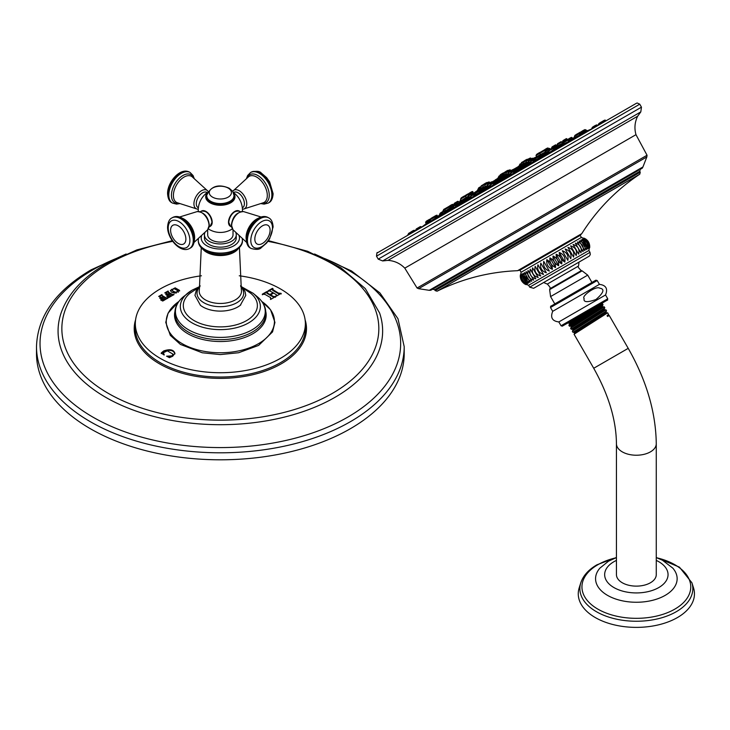 <?xml version="1.0" encoding="UTF-8"?>
<svg xmlns="http://www.w3.org/2000/svg" width="730" height="730" viewBox="0 0 730 730"><rect width="100%" height="100%" fill="white"/><g stroke="black" fill="none" stroke-linecap="round" stroke-linejoin="round"><path stroke-width="1.09" d="M201.827 210.915A8.769 5.064 60 0 1 205.997 211.463A8.769 5.064 60 0 1 211.663 218.991A8.769 5.064 60 0 1 210.596 226.081M205.823 211.718A8.331 4.809 60 0 1 211.892 222.02M208.333 228.901A22.11 22.11 0 0 0 215.843 231.985A13.286 7.674 0 0 0 224.858 231.985A22.11 22.11 0 0 0 232.368 228.901M230.105 226.081A8.769 5.064 -60 0 1 229.028 218.991A8.769 5.064 -60 0 1 234.704 211.463A8.769 5.064 -60 0 1 238.865 210.915M198.377 207.84L198.122 207.694A8.824 5.092 -60 0 1 196.288 203.652A8.824 5.092 -60 0 1 200.139 194.773A8.824 5.092 -60 0 1 206.946 192.41L207.201 192.556M233.025 229.777L233.025 234.777A12.675 7.318 180 0 1 229.311 239.951A12.675 7.318 180 0 1 215.496 241.53A12.675 7.318 180 0 1 207.676 234.777L207.676 229.777A10.667 6.159 -120 0 0 209.026 225.588A10.667 6.159 -120 0 0 204.966 215.523A10.667 6.159 -120 0 0 197.164 211.59L179.534 217.029M235.863 232.742A15.905 9.189 180 0 1 236.255 234.777A15.905 9.189 180 0 1 231.602 241.265A15.905 9.189 0 0 1 214.264 243.263A15.905 9.189 0 0 1 204.436 234.777L204.436 237.98A15.905 9.189 0 0 0 214.264 246.466A15.905 9.189 0 0 0 231.602 244.468A15.905 9.189 180 0 0 236.255 237.98L236.255 234.777M204.838 232.742A15.905 9.189 0 0 0 204.436 234.777M240.79 304.885A24.756 14.29 180 0 1 240.279 305.304A24.756 14.29 180 0 1 237.852 306.928A24.756 14.29 180 0 1 200.421 305.304L194.946 295.321L196.388 290.029L200.12 285.695M242.935 288.031L250.801 293.332A37.038 21.38 180 0 1 246.539 320.625A37.038 21.38 0 0 1 196.616 321.921A37.038 21.38 0 0 1 189.9 293.332L197.757 288.031M239.267 275.785A85.027 49.083 180 0 1 305.359 322.733A85.027 49.083 180 0 1 280.466 358.348A85.027 49.083 180 0 1 187.09 368.814A85.027 49.083 180 0 1 135.342 322.733A85.027 49.083 180 0 1 160.226 288.934A85.027 49.083 180 0 1 201.425 275.785M170.391 290.567L175.145 287.821L179.598 290.394L174.871 293.141L171.76 292.329L170.382 290.476M172.161 294.327L168.347 292.119L168.019 291.033L164.761 292.912L168.411 294.035L165.746 294.482L168.064 295.814L168.831 294.281L170.939 295.677L166.75 296.416L168.831 297.53L174.05 294.518L172.161 294.327L172.161 294.929L168.347 292.721L168.393 291.252L168.019 291.626M168.064 295.814L168.429 294.518M167.964 298.032L166.084 297.84L162.261 295.632L161.932 294.546L158.684 296.426L162.325 297.548L159.66 297.995L161.978 299.327L162.744 297.794L164.852 299.19L160.673 299.93L162.744 301.043L167.59 298.241M167.59 298.415L166.084 298.442L162.261 296.234L161.932 294.546L159.852 296.389M161.978 299.327L162.325 297.548M164.588 298.853L164.852 299.774M281.159 293.378L278.431 293.697L272.929 290.513L272.993 288.66L272.436 288.341L267.946 290.932L269.68 290.932L273.075 292.693L269.89 294.537L266.842 292.575L267.381 291.9L266.824 291.58L262.326 294.172L265.072 294.445L270.584 297.63L271.058 299.209L275.548 296.617L273.823 296.626L270.501 294.893L273.695 293.049L276.661 294.966L276.113 295.65L276.67 295.969L281.159 293.378L278.431 293.095L272.409 289.363L272.409 289.965M272.993 288.66L272.436 288.341L272.436 288.934L267.946 291.535M267.946 290.978L268.503 291.252M269.89 294.537L269.89 295.139L266.842 293.177L267.381 291.9L266.824 291.58L266.824 292.183L262.326 294.774M270.584 297.63L270.949 298.506M270.501 298.944L271.058 299.209M275.548 296.617L274.991 296.298L274.991 296.9L273.823 297.229L270.501 295.495L270.501 294.893M276.661 294.966L276.113 295.65L276.67 295.969M164.168 355.035L163.328 352.773L167.307 350.829L172.919 354.087L172.097 355.866L166.568 356.185L169.451 357.663L172.681 356.24L174.917 353.347C173.676 349.615 169.935 348.812 163.684 350.938L161.23 352.982L163.639 354.743L164.168 354.433L163.328 353.065M163.639 354.743L164.168 354.506M172.919 354.087L173.037 354.935M172.919 354.689L172.097 356.459L169.661 356.961L166.568 356.185M404.201 346.659L404.201 353.667A183.85 106.142 180 0 1 350.354 428.72A183.85 106.142 180 0 1 149.997 451.724A183.85 106.142 180 0 1 36.5 353.667L36.5 346.659A183.85 106.142 180 0 0 149.997 444.725A183.85 106.142 180 0 0 350.354 421.712A183.85 106.142 0 0 0 404.201 346.659L397.978 318.727L379.938 292.949L351.504 270.958L314.557 253.994M179.598 290.996L175.145 288.423L173.621 288.569M171.815 289.281L170.418 290.786M176.423 292.995L173.466 291.945L171.778 289.938M178.23 291.644L178.202 292.292M174.224 288.651L171.833 290.029L173.466 291.343L175.775 292.301L178.156 290.923L174.224 288.651M178.321 291.954L178.156 290.923M173.676 294.902L172.161 294.929M170.209 296.197L170.209 296.8L167.973 297.055M170.665 295.942L170.701 296.407M168.429 296.207L168.429 295.121L168.429 296.207M168.082 294.829L166.111 294.874M168.411 294.035L168.411 294.528M168.01 291.644L165.938 292.876M164.122 300.313L161.887 300.568M162.343 299.72L162.343 298.634L162.343 299.72M161.996 298.342L160.025 298.387M161.896 295.851L161.896 295.248M281.159 293.98L280.612 293.652M276.661 295.568L276.113 296.252L276.661 295.066M275.548 297.22L274.991 296.9M270.584 298.232L270.501 299.492M267.381 292.502L266.842 293.177L267.381 292.502L266.824 292.183M273.075 292.693L273.075 293.296L269.89 295.139M272.993 289.262L272.929 290.513L272.436 288.934M174.917 353.95C173.676 350.218 169.935 349.415 163.684 351.541L161.23 353.585M228.809 222.02A8.331 4.809 -60 0 1 234.868 211.718M233.49 192.556L233.755 192.41A8.824 5.092 60 0 1 240.553 194.773A8.824 5.092 60 0 1 244.404 203.652A8.824 5.092 60 0 1 242.579 207.694L242.323 207.84M580.98 133.891L581.518 133.663M574.811 137.468L574.346 136.51L580.386 133.015L581.317 133.763M529.469 162.069L530.436 161.823L530.966 162.918L532.781 162.151M508.144 173.028L508.764 171.888C514.522 168.621 511.018 170.291 512.907 170.282L508.144 173.028L508.719 174.205L510.562 173.339L511.1 174.452L513.026 173.603L497.112 182.81M487.43 184.991L488.042 183.85C493.763 180.575 490.368 182.263 492.184 182.244L487.43 184.991L488.023 186.223L490.186 185.119L490.742 186.269L492.878 185.247L477.457 194.153M470.704 196.343L471.315 195.202C476.936 191.88 473.87 193.687 475.458 193.596L470.704 196.343L471.288 197.565L473.223 196.589L459.152 204.719M445.063 211.18L453.467 206.334L454.06 207.566L454.927 207.156M442.909 213.972L444.971 212.448L444.36 211.554L439.606 214.301L440.053 215.24M575.295 137.286L579.419 135.15M564.263 143.536L567.748 142.003M549.69 151.95L551.287 151.457M426.046 223.325L425.599 222.385L430.107 219.785L430.737 221.108L439.031 215.843M639.745 104.189L637.208 103.003L636.396 103.295L377.401 252.826C377.118 251.877 376.826 253 376.507 256.175L639.745 104.189L641.46 107.164L378.222 259.141L376.507 256.175M404.794 268.147L417.076 288.022L647.045 155.244L635.976 134.676L404.794 268.147C400.168 263.43 394.565 260.838 387.986 260.364L637.637 116.225L640.803 111.9L382.657 260.938L378.222 259.141M597.514 194.016L431.293 289.983M476.526 263.868L638.777 170.19L476.526 263.868M521.092 272.254L581.381 237.442L580.186 235.379L519.897 270.191L521.092 272.254L520.262 276.907L520.317 274.954C520.079 279.371 521.941 282.592 525.883 284.6L524.167 283.669L520.262 276.907M589.676 247.771L589.731 245.818L588.9 250.472L528.611 285.275L524.167 283.669M531.732 281.223C526.877 279.736 525.025 276.524 526.157 271.578L531.732 281.223M524.478 272.546L530.053 282.2C525.262 280.667 523.41 277.455 524.478 272.546M523.063 273.367L528.639 283.012C523.948 281.433 522.087 278.212 523.063 273.367M521.932 274.015L527.507 283.669C522.936 282.017 521.074 278.796 521.932 274.015M521.092 274.498C521.33 278.65 523.191 281.871 526.659 284.152C522.242 282.419 520.38 279.198 521.092 274.498M520.554 274.818C520.545 279.106 522.397 282.327 526.12 284.463C521.868 282.629 520.006 279.417 520.554 274.818M589.731 245.818L585.825 239.048L581.381 237.442M584.036 238.162C588.188 240.051 590.041 243.273 589.603 247.817C589.74 243.446 587.878 240.234 584.036 238.162M583.653 238.381C587.997 240.161 589.849 243.382 589.229 248.027C589.128 243.802 587.267 240.581 583.653 238.381M582.978 238.774C587.477 240.462 589.329 243.683 588.553 248.419L582.978 238.774M582.002 239.34C586.628 240.955 588.489 244.167 587.577 248.985L582.002 239.34M580.733 240.07C585.478 241.621 587.331 244.833 586.309 249.715L580.733 240.07M579.2 240.955C584.018 242.46 585.871 245.681 584.767 250.6L579.2 240.955M577.403 241.995C582.266 243.473 584.128 246.685 582.969 251.64L577.403 241.995M575.359 243.172C580.25 244.632 582.111 247.853 580.934 252.817L575.359 243.172M573.096 244.477C577.977 245.946 579.839 249.167 578.671 254.131L573.096 244.477L578.671 254.131M570.632 245.901C575.477 247.388 577.339 250.609 576.207 255.555L570.632 245.901L576.207 255.555M567.986 247.424C572.776 248.948 574.629 252.169 573.561 257.079L567.986 247.424L573.561 257.079M565.193 249.04C569.884 250.618 571.745 253.839 570.769 258.694L565.193 249.04L570.769 258.694M562.273 250.728C566.845 252.37 568.707 255.591 567.849 260.373L562.273 250.728L567.849 260.373M559.262 252.461C563.688 254.204 565.54 257.416 564.828 262.116C561.352 259.834 559.499 256.613 559.262 252.461L564.828 262.116M556.178 254.25C560.43 256.075 562.283 259.296 561.744 263.895C558.03 261.76 556.169 258.539 556.178 254.25L561.744 263.895M553.057 256.048C557.109 257.991 558.97 261.212 558.623 265.702C554.681 263.685 552.82 260.473 553.057 256.048L558.623 265.702M549.918 257.854C553.769 259.926 555.621 263.147 555.493 267.509C551.342 265.611 549.489 262.399 549.918 257.854L555.493 267.509M546.816 259.652C550.42 261.86 552.282 265.072 552.382 269.306C548.048 267.518 546.195 264.296 546.816 259.652L552.382 269.306M543.759 261.413L549.334 271.067C544.836 269.37 542.974 266.158 543.759 261.413L549.334 271.067M540.784 263.129L546.35 272.783C541.724 271.168 539.871 267.946 540.784 263.129L546.35 272.783M537.919 264.789L543.494 274.434C538.749 272.883 536.897 269.671 537.919 264.789L543.494 274.434M535.19 266.359L540.766 276.013C535.948 274.507 534.086 271.286 535.19 266.359L540.766 276.013M532.626 267.846L538.202 277.491C533.329 276.013 531.476 272.801 532.626 267.846L538.202 277.491M530.254 269.215L535.82 278.86C530.929 277.4 529.077 274.179 530.254 269.215L535.82 278.86M528.091 270.465L533.657 280.11C528.775 278.641 526.914 275.429 528.091 270.465M547.327 284.052C550.028 286.936 550.867 288.514 549.863 288.779L581.308 270.629C578.434 267.919 577.494 266.395 578.479 266.067L547.327 284.052A23.971 23.971 0 0 1 543.704 282.483L578.936 262.143L533.639 288.295L529.706 287.173L589.995 252.361L588.9 250.472M550.502 307.503C551.725 304.875 547.947 308.133 554.992 303.78L595.862 280.183L597.204 280.539L550.502 307.503L552.701 311.327L599.412 284.362L597.204 280.539M572.639 329.266L571.198 329.257L604.805 307.841L604.248 306.837L602.652 306.828L602.241 306.116L603.026 304.757L602.524 303.853L600.817 303.935L603.254 302.521L566.507 323.737L603.254 302.521C610.298 298.168 606.52 301.435 607.743 298.798L561.042 325.762L558.833 321.939L605.535 294.975C608.053 288.724 606.01 285.184 599.412 284.362M599.841 288.213C604.951 289.007 603.664 292.776 595.972 299.501C587.148 302.649 583.206 302.311 584.146 298.479C581.071 296.225 596.018 285.439 599.841 288.213M602.524 303.853L568.889 325.261L569.418 326.182L602.925 304.72M561.042 325.762L562.273 326.173L566.507 323.737M583.434 313.973L569.263 323.098L569.701 323.865L603.254 302.521M602.241 306.116L570.933 326.182L569.418 326.182M574.318 332.351L572.977 332.332L606.575 310.916L605.973 309.821L572.347 331.201L572.977 332.332M572.347 331.201L573.05 329.978L604.522 309.821L604.084 309.064L576.983 326.237L572.603 329.257L573.041 330.015M606.575 310.916L605.9 312.093L574.282 332.332L574.72 333.099M574.063 334.221L593.718 368.267L628.22 348.347L609.24 315.488L607.533 316.455L607.095 315.698L608.51 314.42L607.67 312.805L574.063 334.221L574.72 333.053L606.347 312.814L605.909 312.057M609.24 315.488L608.318 314.74L607.095 315.698M608.747 315.497L607.533 316.455M602.688 306.837L571.38 326.903L570.614 328.254M607.67 312.805L606.347 312.814M602.204 306.162L602.588 306.828L604.148 306.837L570.623 328.217L571.198 329.257M604.486 309.812L605.973 309.821M616.439 443.73L616.439 574.629A19.92 11.497 0 0 0 628.731 585.25A19.92 11.497 0 0 0 650.439 582.759A19.92 11.497 0 0 0 656.27 574.629L656.27 443.73A19.92 11.497 0 0 1 650.439 451.861A19.92 11.497 0 0 1 628.731 454.352A19.92 11.497 0 0 1 616.439 443.73C616.211 420.06 608.647 394.903 593.718 368.267M691.903 582.777L693.5 587.805A58.099 33.543 0 0 1 677.431 617.562A58.099 33.543 180 0 1 609.358 623.539A58.099 33.543 180 0 1 579.209 587.805L580.797 582.777A56.475 32.604 0 0 0 610.116 617.516A56.475 32.604 0 0 0 676.29 611.703A56.475 32.604 0 0 0 691.903 582.777L679.429 567.146L656.27 557.474M487.932 186.05L475.23 193.377M468.541 195.895L469.162 194.755C474.874 191.47 471.507 193.176 473.305 193.149L468.541 195.895L469.162 197.173L470.704 196.361L458.221 203.579L458.841 204.491M458.121 203.451L459.207 202.657L458.531 201.672L453.777 204.418L454.115 205.139M557.027 144.805L557.647 143.664C563.396 140.397 559.901 142.067 561.79 142.058L557.027 144.805L557.538 145.863L562.127 143.482M553.021 148.464L558.021 145.671M545.94 152.552L571.937 137.897L572.201 138.289M443.338 211.362L442.991 210.642L444.899 209.546L445.546 210.879L449.872 208.023M527.014 162.352L528.356 161.768M505.863 172.937L506.474 171.796C512.277 168.52 508.719 170.172 510.617 170.19L505.863 172.937L506.511 174.297L508.317 173.384M484.629 185.192L485.249 184.051C488.251 181.998 489.638 181.46 489.392 182.445L484.629 185.192L485.313 186.606L487.603 185.347M536.614 156.768L536.012 155.526L539.835 153.318L540.446 154.596L545.027 152.141M460.612 199.062L461.223 197.921C464.225 195.868 465.612 195.33 465.366 196.315L460.612 199.062L461.314 200.531L465.831 197.675M483.798 186.734L483.552 186.88A1196.196 976.685 -120 0 1 483.798 186.734L483.342 186.98L482.731 185.721L484.592 184.644M500.123 176.915L499.658 175.948L503.937 173.475L504.521 174.689L506.255 173.758M521.402 164.816L520.864 163.703L523.008 162.471L523.565 163.629L526.449 162.069M495.25 179.909L504.403 174.443M512.141 169.981L514.331 168.895M182.317 218.233A15.02 8.669 60 0 1 194.636 237.451A15.02 8.669 60 0 1 194.499 239.321M210.067 226.464A8.824 5.092 -120 0 0 211.892 222.422A8.824 5.092 -120 0 0 208.041 213.543A8.824 5.092 -120 0 0 201.234 211.18C206.855 210.532 210.45 214.218 212.038 222.221L210.067 226.464L209.081 227.03M207.001 193.331A14.655 8.459 0 0 0 212.01 203.77A14.655 8.459 0 0 0 230.707 202.794A14.655 8.459 0 0 0 233.7 193.331M206.809 194.016A14.326 8.267 0 0 0 212.749 203.725A14.326 8.267 0 0 0 230.479 202.566A14.326 8.267 0 0 0 233.892 194.016M198.268 209.209L197.164 209.081A10.667 6.159 -60 0 1 193.934 203.798A10.667 6.159 -60 0 1 199.217 192.437A10.667 6.159 -60 0 1 207.667 190.886L208.023 191.306M207.667 190.886L192.063 176.706A15.02 8.669 120 0 0 180.319 179.991A15.02 8.669 120 0 0 173.393 195.485A15.02 8.669 120 0 0 177.089 202.657L197.164 209.081M178.905 203.396A16.179 9.344 -60 0 1 171.44 195.311A16.179 9.344 -60 0 1 180.867 176.87A16.179 9.344 -60 0 1 193.614 177.919M179.534 203.643L176.569 204.117L172.472 203.077A17.648 10.193 -60 0 1 168.822 194.992A17.648 10.193 -60 0 1 176.523 177.235A17.648 10.193 -60 0 1 190.129 172.508L189.608 172.207A17.648 10.193 -60 0 1 189.864 172.362M172.216 202.922A17.648 10.193 -60 0 1 171.961 202.776A17.648 10.193 -60 0 1 168.302 194.7A17.648 10.193 -60 0 1 176.003 176.934A17.648 10.193 -60 0 1 189.608 172.207C180.41 166.924 167.343 182.035 167.581 193.696C167.946 198.578 169.396 201.608 171.961 202.776L172.472 203.077M201.562 235.918A19.117 11.041 0 0 0 211.408 247.735A19.117 11.041 0 0 0 233.874 245.782A19.117 11.041 0 0 0 239.13 235.918M198.432 238.756L198.286 240.38A22.064 12.739 0 0 0 211.91 252.142A22.064 12.739 0 0 0 235.945 249.386A22.064 12.739 0 0 0 242.415 240.38L242.269 238.756M198.286 240.471A22.064 12.739 0 0 0 198.286 240.571A22.064 12.739 0 0 0 211.91 252.343A22.064 12.739 0 0 0 235.945 249.578A22.064 12.739 0 0 0 242.415 240.571A22.064 12.739 0 0 0 242.415 240.471M200.631 246.284A20.741 11.972 0 0 0 235.014 251.047M202.821 249.176A19.427 11.215 0 0 0 234.084 252.27A19.427 11.215 0 0 0 237.88 249.176M239.431 247.707L241.347 289.856A21.143 12.209 180 0 1 235.297 299.893A21.143 12.209 180 0 1 211.143 302.247A21.143 12.209 180 0 1 199.354 289.856L201.27 247.707M240.745 286.671A23.323 13.468 180 0 1 236.839 302.731A23.323 13.468 180 0 1 206.307 303.963A23.323 13.468 180 0 1 199.947 286.671M192.054 290.202A40.013 23.095 0 0 0 187.546 293.305A40.013 23.095 0 0 0 194.645 324.239A40.013 23.095 0 0 0 248.638 322.87A40.013 23.095 180 0 0 253.155 293.305L242.086 287.072M257.161 296.626A44.904 25.924 180 0 1 252.105 329.805A44.904 25.924 0 0 1 191.506 331.347A44.904 25.924 0 0 1 183.531 296.626C175.674 303.315 173.202 310.87 176.112 319.311A45.379 26.198 180 0 0 207.785 338.656A45.379 26.198 180 0 0 252.434 332.004A45.379 26.198 180 0 0 264.588 319.311C267.499 310.87 265.026 303.315 257.161 296.626L253.155 293.305M265.811 311.728A45.826 26.453 180 0 1 252.753 333.774A45.826 26.453 180 0 1 200.175 338.82A45.826 26.453 180 0 1 174.89 311.728M178.823 301.526A54.084 31.226 0 0 0 183.86 344.587A54.084 31.226 0 0 0 258.593 343.62A54.084 31.226 0 0 0 261.869 301.526M135.342 322.733L135.205 326.958A85.154 49.166 0 0 0 187.035 373.112A85.154 49.166 0 0 0 280.566 362.627A85.154 49.166 0 0 0 305.496 326.958L305.359 322.733M135.588 319.786A86.14 49.731 0 0 0 180.401 372.702A86.14 49.731 0 0 0 281.26 363.814A86.14 49.731 0 0 0 305.113 319.786M172.727 241.365A158.501 91.515 0 0 0 108.268 263.941A158.501 91.515 180 0 0 108.268 393.351A158.501 91.515 180 0 0 332.424 393.351A158.501 91.515 0 0 0 267.965 241.365M172.243 240.663L136.921 249.879L106.306 263.74C83.019 277.291 67.945 293.706 61.092 312.997A162.288 93.696 180 0 0 144.056 413.7A162.288 93.696 180 0 0 335.106 397.257A162.288 93.696 0 0 0 379.609 312.997L365.301 288.605L340.709 267.609L307.659 251.284L268.457 240.663M324.503 258.493A180.319 104.107 0 0 1 347.854 417.085A180.319 104.107 180 0 1 92.847 417.085A180.319 104.107 180 0 1 92.847 269.854A180.319 104.107 0 0 1 116.189 258.493M175.145 287.821L175.145 288.423M175.775 292.301L175.775 292.903M173.466 291.343L173.466 291.945M168.347 292.119L168.347 292.721M172.828 294.537L172.828 295.139M168.603 296.535L168.603 297.137M168 294.272L168 294.874M162.516 300.048L162.516 300.651M164.122 299.711L164.122 300.212M164.615 299.428L164.615 299.921M161.923 297.785L161.923 298.387M162.261 295.632L162.261 296.234M166.084 297.84L166.084 298.442M166.741 298.05L166.741 298.652M278.431 293.095L278.431 293.697M272.91 296.28L272.91 296.882M273.823 296.626L273.823 297.229M267.408 293.104L267.408 293.706M163.684 350.938L163.684 351.541M169.661 356.359L169.661 356.961M172.097 355.866L172.097 356.459M162.279 352.061L162.279 352.663M239.458 211.18A8.824 5.092 120 0 0 232.66 213.543A8.824 5.092 120 0 0 228.809 222.422A8.824 5.092 120 0 0 230.634 226.464L228.663 222.221C230.251 214.218 233.846 210.532 239.458 211.18L240.444 211.746M233.034 229.786L231.392 225.004C232.614 216.554 236.666 212.083 243.537 211.59A10.667 6.159 120 0 0 235.735 215.523A10.667 6.159 120 0 0 231.675 225.588A10.667 6.159 120 0 0 233.034 229.786L246.557 242.333M246.202 239.321A15.02 8.669 -60 0 1 246.065 237.451A15.02 8.669 -60 0 1 258.384 218.233M268.476 217.75A17.648 10.193 120 0 0 268.22 217.595A17.648 10.193 120 0 0 254.624 222.321A17.648 10.193 120 0 0 246.923 240.088A17.648 10.193 120 0 0 250.573 248.163A17.648 10.193 120 0 0 250.837 248.309M247.434 240.389A17.648 10.193 120 0 0 251.093 248.465L250.573 248.163C248.008 246.977 246.548 243.957 246.202 239.084C245.964 227.413 259.041 212.311 268.22 217.595L268.74 217.896A17.648 10.193 120 0 0 255.144 222.623A17.648 10.193 120 0 0 247.434 240.389M272.491 227.915A15.339 8.851 120 0 0 261.65 221.655A15.339 8.851 120 0 0 250.801 240.444A15.339 8.851 120 0 0 261.65 246.704A15.339 8.851 120 0 0 272.491 227.915M254.825 239.057A10.795 6.232 -60 0 1 262.462 225.835A10.795 6.232 -60 0 1 270.1 230.242A10.795 6.232 -60 0 1 262.462 243.464A10.795 6.232 -60 0 1 254.825 239.057M233.034 190.886A10.667 6.159 60 0 1 241.484 192.437A10.667 6.159 60 0 1 246.767 203.798A10.667 6.159 60 0 1 243.537 209.081L263.612 202.657A15.02 8.669 -120 0 0 267.308 195.485A15.02 8.669 -120 0 0 260.382 179.991A15.02 8.669 -120 0 0 248.638 176.706L232.678 191.306M247.087 177.919A16.179 9.344 60 0 1 259.834 176.87A16.179 9.344 60 0 1 269.251 195.311A16.179 9.344 60 0 1 261.796 203.396M250.837 172.362A17.648 10.193 60 0 1 251.093 172.207L250.573 172.508A17.648 10.193 60 0 1 264.178 177.235A17.648 10.193 60 0 1 271.879 194.992A17.648 10.193 60 0 1 268.22 203.077L264.132 204.117L261.167 203.643M268.22 203.077L268.74 202.776C271.323 201.562 272.783 198.542 273.111 193.696L269.644 181.889L266.66 177.664L261.34 173.074C259.743 171.066 256.33 170.774 251.093 172.207A17.648 10.193 60 0 1 264.698 176.934A17.648 10.193 60 0 1 272.399 194.7A17.648 10.193 60 0 1 268.74 202.776A17.648 10.193 60 0 1 268.476 202.922M234.074 195.777A13.724 7.93 180 0 1 234.074 195.914A13.724 7.93 180 0 1 225.607 203.232A13.724 7.93 180 0 1 210.642 201.517A13.724 7.93 180 0 1 206.617 195.914A13.724 7.93 180 0 1 206.626 195.777M210.642 201.243A13.724 7.93 180 0 1 206.617 195.64L207.484 198.861L210.842 201.964L220.405 204.254L226.273 203.451L229.895 201.936L233.244 198.815L234.074 195.64A13.724 7.93 180 0 1 225.607 202.958A13.724 7.93 180 0 1 210.642 201.243M228.18 188.084A11.069 6.388 180 0 1 228.18 197.127A11.069 6.388 180 0 1 212.521 197.127A11.069 6.388 180 0 1 212.521 188.084A11.069 6.388 180 0 1 228.18 188.084M189.864 248.309A17.648 10.193 -120 0 0 190.129 248.163A17.648 10.193 -120 0 0 193.779 240.088A17.648 10.193 -120 0 0 186.077 222.321A17.648 10.193 -120 0 0 172.472 217.595A17.648 10.193 -120 0 0 172.216 217.75M193.258 240.389A17.648 10.193 -120 0 0 185.557 222.623A17.648 10.193 -120 0 0 171.961 217.896L172.472 217.595C181.651 212.311 194.737 227.413 194.499 239.084C194.143 243.957 192.693 246.977 190.129 248.163L189.608 248.465A17.648 10.193 -120 0 0 193.258 240.389M168.21 227.915A15.339 8.851 -120 0 0 179.051 246.704A15.339 8.851 -120 0 0 189.891 240.444A15.339 8.851 -120 0 0 179.051 221.655A15.339 8.851 -120 0 0 168.21 227.915M185.876 239.057A10.795 6.232 60 0 1 178.239 243.464A10.795 6.232 60 0 1 170.601 230.242A10.795 6.232 60 0 1 178.239 225.835A10.795 6.232 60 0 1 185.876 239.057M584.173 130.049L581.007 131.875L580.386 133.015L585.944 129.812L586.756 131.008M530.902 162.799L516.658 171.021M511.018 174.278L496.51 182.655M490.633 186.05L476.854 194.007M471.16 197.292L458.805 204.427M453.905 207.256L444.953 212.421M443.01 214.045L454.927 207.165M517.26 171.176L532.781 162.215M537.444 159.523L551.296 151.521M555.95 148.838L567.748 142.031M572.402 139.339L581.418 134.128M586.08 131.446L587.166 130.816A1196.196 1196.196 0 0 0 585.98 131.382M580.843 133.964L579.693 134.63M574.802 137.45L571.718 139.229M563.925 143.737L555.265 148.728M548.951 152.378L536.76 159.423M534.232 158.885L531.066 160.709L530.445 161.85L535.209 159.103L535.793 159.961M514.34 170.364L511.173 172.198L510.562 173.339L530.464 161.877M493.964 182.135L490.797 183.96L490.177 185.101L510.571 173.357M471.315 195.202L474.162 193.559M452.472 206.9L462.2 201.288M453.449 206.307L454.069 205.166L456.916 203.524M429.714 221.719L438.776 216.491M433.885 216.819L430.718 218.644L430.107 219.785L437.197 215.697L437.708 216.454M433.584 216.993L436.221 215.469M425.599 222.385L426.21 221.245L429.058 219.602M640.256 169.342L642.3 168.155L642.938 166.96L646.844 156.923L418.628 288.688L417.076 288.022M642.938 166.96L429.267 290.321L418.628 288.688M567.447 242.734L579.83 235.589L581.773 233.646C596.903 209.72 616.239 189.891 639.781 174.178L640.246 172.216L435.171 290.613L434.66 289.737L639.736 171.34L640.265 169.333M639.781 174.178L437.097 291.197L435.171 290.613M581.773 233.646L517.606 270.693C489.319 271.834 462.482 278.668 437.097 291.197M578.479 266.067A23.971 23.971 0 0 0 578.936 262.143L577.257 263.119M581.308 270.629L582.12 270.848L549.644 289.6L550.566 296.59L587.723 275.137L591.939 282.446M616.439 560.394A31.691 18.296 0 0 0 613.939 561.689A31.691 18.296 0 0 0 613.939 587.568A31.691 18.296 0 0 0 658.761 587.568A31.691 18.296 0 0 0 656.27 560.394M616.439 557.583L608.546 561.151L599.923 568.113A40.789 23.552 0 0 0 612.452 597.788A40.789 23.552 0 0 0 665.194 595.361A40.789 23.552 0 0 0 672.786 568.113L662.457 560.229L656.27 557.583M615.563 557.893A54.403 31.408 0 0 0 597.879 564.71A54.403 31.408 0 0 0 597.879 609.13A54.403 31.408 0 0 0 674.821 609.13A54.403 31.408 0 0 0 657.137 557.893M429.34 221.427L426.174 223.252L425.553 224.393L430.317 221.646L430.618 222.093M513.327 174.342L513.09 173.85L517.853 171.103L518.154 171.559M513.09 173.85L513.71 172.709L516.877 170.884M493.562 184.343L492.942 185.484L497.705 182.737C497.942 181.752 496.564 182.29 493.562 184.343L496.728 182.518M473.907 195.695L473.295 196.835L478.05 194.089C478.296 193.103 476.909 193.632 473.907 195.695L477.073 193.861M455.228 207.895L455.429 207.147L459.754 204.646L460.055 205.103M454.991 207.402L455.602 206.261L458.778 204.427M439.077 217.212L438.839 216.719L443.603 213.972L443.913 214.428M438.839 216.719L439.46 215.578L442.626 213.753M592.021 128.909L591.784 128.416L597.551 125.095L595.269 125.624L596.574 124.867M598.49 125.177L598.253 124.684L605.38 120.569C605.626 119.583 604.239 120.121 601.237 122.175M601.356 122.111L604.404 120.35M598.253 124.684L598.874 123.543L602.04 121.718M591.784 128.416L592.404 127.275L595.57 125.45M582.102 133.225L581.491 134.366L586.245 131.619L585.725 131.3L582.102 133.225L584.949 131.582M568.049 142.751L568.25 142.003L572.576 139.512L572.886 139.959M567.812 142.259L568.433 141.118L571.28 139.476M551.98 150.617L551.36 151.758L556.123 149.011L551.98 150.617L554.827 148.975M533.092 162.936L532.854 162.443L537.608 159.697L533.466 161.303L536.313 159.66M587.568 130.624L586.728 130.561M419.166 227.295L416.319 228.937L415.708 230.078L421.721 227.121M408.49 233.463L410.005 232.587L407.878 234.604L414.996 230.488L415.306 230.936M409.959 234.029L410.342 232.395L413.509 230.561M414.996 230.488L413.198 230.744L414.019 230.269M419.184 227.286L420.498 226.528M567.52 139.658L570.96 137.678M479.172 191.488L490.195 185.128M538.694 157.123L548.504 151.457M568.241 140.06L568.259 140.05A1196.196 1196.196 0 0 0 568.241 140.06L574.592 137.422M528.712 162.498L514.668 170.61M508.655 174.087L494.283 182.381M469.052 196.945L459.188 202.639M545.693 152.698L534.552 159.131M528.748 162.58L528.21 161.449L532.964 158.702L533.411 159.359M528.21 161.449L528.821 160.308L531.987 158.474M508.764 171.888L511.611 170.245M488.042 183.85L490.889 182.208M469.162 194.755L472.009 193.112M556.798 146.666L555.722 147.287M553.605 148.518L553.842 149.54M546.159 152.816L544.635 153.692M542.518 154.915L540.957 155.819M528.748 162.863L528.055 163.264M519.952 167.946L518.61 168.721M483.515 188.979L482.822 189.38M470.613 196.434L469.052 197.328M466.926 198.551L465.411 199.436M450.346 208.132L449.087 208.853M453.376 205.997L450.319 207.767L449.662 206.8L453.038 204.847L453.522 205.55M551.789 148.509L551.533 147.98L556.296 145.233L556.908 146.137M551.533 147.98L552.154 146.839L555.001 145.197M473.533 193.486L487.603 185.365M492.421 182.591L508.326 173.402M513.144 170.628L528.383 161.823M533.201 159.04L545.365 152.022M526.065 161.266L526.677 160.125C529.688 158.072 531.066 157.534 530.829 158.519L526.065 161.266L526.695 162.58L513.008 170.437M506.474 174.205L492.294 182.4M485.249 186.46L473.624 193.176L472.83 192.008L468.067 194.755L468.468 195.585M533.046 158.821L540.428 154.559L533.064 158.857M526.677 160.125L529.852 158.3M506.474 171.796L509.321 170.145M485.249 184.051L488.416 182.217M461.314 200.522A1196.196 1196.196 0 0 0 460.94 200.759L468.724 196.27M471.854 191.78L465.366 196.315L466.16 197.474L468.605 196.032L466.023 197.565M536.012 155.526L536.632 154.386L539.798 152.552M491.956 182.025L506.264 173.767M512.679 170.063L526.467 162.106M523.547 163.584L512.469 169.981L523.547 163.584M483.296 186.889A1196.196 1196.196 0 0 0 478.761 189.654L483.552 186.88M481.17 188.176L480.586 186.962L486.518 182.755M481.207 185.821L483.014 184.772L480.586 186.962M499.658 175.948L500.269 174.808L503.435 172.983M521.476 162.562L523.291 161.522L520.864 163.703M507.724 170.51L504.558 172.335L503.937 173.475L505.826 172.389M526.786 159.496L523.62 161.33L523.008 162.471L526.029 160.728M461.223 197.921L464.389 196.087M464.253 196.954L464.864 195.813L468.03 193.988M478.424 189.855L478.022 189.006L480.805 187.4M478.634 187.865L480.532 186.77L478.022 189.006M498.48 177.864L498.225 177.344L499.867 176.395M498.836 176.204L499.594 175.766L498.225 177.344M519.769 165.756L519.45 165.089L521.074 164.15M520.07 163.949L519.45 165.089M543.293 150.535L540.446 152.178L539.835 153.318L548.239 148.473C548.476 147.487 547.098 148.017 544.087 150.079L547.263 148.245M445.519 208.406L444.899 209.546L449.662 206.8C447.91 206.836 451.213 205.112 445.519 208.406L448.366 206.763M443.612 209.501L445.181 208.597L442.991 210.642M448.704 206.563L452.062 204.619M460.329 201.161L461.141 200.166M460.74 199.609L460.128 200.75M477.721 189.809L477.101 190.95M497.778 178.23L497.167 179.37M518.501 166.267L519.687 165.582L517.88 167.407M453.777 204.418L454.388 203.278L457.236 201.635M562.62 143.281L561.79 142.058L567.073 139.01L567.904 140.224M562.428 142.998L562.93 140.616L565.777 138.965M557.647 143.664L560.494 142.021M545.702 152.734L545.182 151.648L549.936 148.902L550.383 149.559M545.182 151.648L545.794 150.508L548.969 148.674M439.606 214.301L440.217 213.16L443.384 211.335M577.822 133.709L580.459 132.194M583.489 130.442L584.967 129.593M574.346 136.51L574.957 135.369L578.133 133.535M563.943 143.774L563.469 142.788L564.08 141.647L567.246 139.822M548.987 152.46L548.495 151.429L549.106 150.289L551.962 148.646M197.164 211.59C204.035 212.083 208.087 216.554 209.309 225.004L207.667 229.786L194.143 242.333M207.357 192.446A22.11 22.11 0 0 0 198.268 211.463M242.433 211.463A22.11 22.11 0 0 0 233.344 192.446M194.143 178.339L193.058 175.51L190.129 172.508M242.415 240.38L242.415 240.571C242.78 243.993 240.416 247.443 235.343 250.928C222.842 258.529 198.213 253.666 198.286 240.571L198.286 240.38M240.581 285.695L243.072 288.195L245.116 291.781L245.754 295.413L240.279 305.304M183.531 296.626L192.227 290.084L198.615 287.072M261.86 301.508L270.556 309.757L274.936 322.395L272.546 331.904L258.648 345.399L238.601 352.745L220.305 354.579L202.246 352.773L180.447 344.432L170.309 335.344L165.765 322.377L168.055 313.17L178.841 301.508M126.144 253.994L91.159 269.808C55.69 290.732 37.467 316.346 36.5 346.659M168.037 295.02L168.037 295.623M167.982 291.735L167.982 292.338M164.87 299.145L164.87 299.738M161.95 298.534L161.95 299.136M276.67 295.011L276.67 295.613M266.842 292.538L266.842 293.141M231.62 227.03L230.634 226.464M261.167 217.029L243.537 211.59M251.093 248.465C256.33 249.897 259.743 249.605 261.34 247.598L266.66 243.008L269.644 238.783L273.111 226.975C272.783 222.13 271.323 219.109 268.74 217.896M246.557 178.339L247.634 175.51L250.573 172.508M242.433 209.209L243.537 209.081M206.617 195.64C210.806 186.068 218.352 183.604 229.247 188.24L232.706 191.342L234.074 195.64M200.257 211.746L201.234 211.18M171.961 217.896C169.396 219.064 167.946 222.093 167.581 226.975C167.343 238.637 180.41 253.748 189.608 248.465M531.066 160.709C534.068 158.656 535.455 158.118 535.209 159.103M580.806 133.891L579.629 134.53M574.747 137.331L568.743 140.799M563.87 143.618L553.769 149.44M548.896 152.26L535.729 159.861M530.847 162.68L515.836 171.349M510.954 174.16L495.46 183.111M490.578 185.931L475.978 194.362M471.096 197.173L458.732 204.318M453.85 207.137L444.88 212.311M511.173 172.198C514.176 170.136 515.562 169.606 515.316 170.592L515.9 171.45M490.797 183.96C493.799 181.907 495.186 181.368 494.94 182.354L495.524 183.212M475.458 193.596L476.042 194.454M454.069 205.166C459.809 201.891 456.341 203.57 458.212 203.561M435.381 217.796L439.998 215.131M443.311 212.156L443.931 211.016M433.054 217.303C436.056 215.24 437.434 214.711 437.197 215.697M426.21 221.245C431.959 217.978 428.483 219.648 430.353 219.639M430.718 218.644C433.72 216.591 435.107 216.053 434.861 217.038L435.463 217.914M421.32 227.468L425.49 224.201M591.975 128.818L587.166 130.816M641.46 107.164L640.803 111.9M382.657 260.938L387.986 260.364M635.976 134.676C634.197 128.316 634.753 122.165 637.637 116.225M429.267 290.321L430.846 290.239M647.045 155.244L646.844 156.923M434.66 289.737L432.653 289.199M517.606 270.693L520.417 269.89M528.611 285.275L529.706 287.173M578.936 262.143L589.311 256.111L590.296 254.56L589.995 252.361M549.863 288.779L549.644 289.6M554.791 303.899L550.566 296.59M558.833 321.939C552.236 321.118 550.192 317.577 552.701 311.327M607.743 298.798L605.535 294.975M569.3 323.116L567.675 323.116M568.898 325.224L569.71 323.828M604.805 307.841L604.075 309.1M571.371 326.94L570.933 326.182M616.439 557.474L596.967 564.792C588.608 569.628 583.215 575.623 580.797 582.777M628.22 348.347C646.461 380.357 655.814 412.149 656.27 443.73M582.12 270.848L587.723 275.137M640.246 172.216L639.736 171.34M426.174 223.252C429.176 221.199 430.554 220.661 430.317 221.646M513.71 172.709C516.712 170.656 518.09 170.117 517.853 171.103M455.602 206.261C458.613 204.199 459.991 203.67 459.754 204.646M439.46 215.578C442.462 213.525 443.849 212.987 443.603 213.972M598.874 123.543C601.876 121.49 603.263 120.952 603.017 121.937M592.404 127.275C595.406 125.222 596.784 124.684 596.547 125.669M568.433 141.118L572.576 139.512M532.854 162.443L533.466 161.303M416.319 228.937C422.086 225.57 418.737 227.431 420.462 227.331L420.772 227.787M410.342 232.395C413.344 230.333 414.731 229.804 414.485 230.789L414.795 231.237M419.513 227.094L421.475 226.756M567.794 139.503C570.796 137.45 572.183 136.911 571.937 137.897M528.821 160.308C531.823 158.255 533.21 157.716 532.964 158.702M557.501 145.79L552.938 148.427M545.657 152.634L534.479 159.085M528.684 162.434L514.595 170.564M508.618 174.014L494.21 182.336M487.905 185.977L475.148 193.34M469.016 196.881L459.152 202.575M512.907 170.282L513.354 170.939M492.184 182.244L492.631 182.901M473.305 193.149L473.752 193.797M445.482 210.76A1196.196 1196.196 0 0 0 443.913 211.791M552.154 146.839C557.902 143.573 554.408 145.243 556.296 145.233M450.273 207.703L453.385 205.906M555.822 146.867L549.544 149.604M526.668 162.507L512.989 170.4M506.456 174.178L492.266 182.363M485.231 186.433L473.606 193.14M536.632 154.386C539.634 152.324 541.021 151.794 540.775 152.78M468.614 196.051L467.383 196.735M535.993 157.123L532.371 158.775M522.926 163.931L522.178 164.378M483.342 184.581C486.353 182.527 487.731 181.989 487.485 182.975M474.226 192.784L478.761 189.654M500.269 174.808C503.271 172.754 504.658 172.216 504.412 173.202M504.558 172.335C507.56 170.282 508.938 169.743 508.7 170.729M523.62 161.33C526.631 159.277 528.009 158.739 527.763 159.724M464.864 195.813C467.875 193.76 469.253 193.222 469.007 194.207M458.86 202.155L460.94 200.759M468.687 193.614C471.689 191.561 473.067 191.023 472.83 192.008M540.446 152.178C546.259 148.902 542.691 150.562 544.589 150.572L545.109 151.329M448.895 206.453C451.906 204.4 453.284 203.862 453.038 204.847M437.863 216.363L439.807 214.73M454.388 203.278C459.991 199.892 457.026 201.945 458.248 201.425L458.531 201.672M562.93 140.616C568.597 137.313 565.385 139.065 567.073 139.01M545.794 150.508C548.805 148.455 550.183 147.916 549.936 148.902M440.217 213.16C443.229 211.107 444.606 210.569 444.36 211.554M577.293 134.019C580.295 131.966 581.682 131.427 581.436 132.413M583.863 130.232L585.944 129.812M574.957 135.369C577.968 133.307 579.346 132.778 579.109 133.763L579.93 134.968M564.08 141.647C567.091 139.594 568.469 139.056 568.223 140.041L568.807 140.899M549.106 150.289C554.827 147.013 551.451 148.71 553.258 148.683M581.007 131.875C584.009 129.821 585.387 129.283 585.15 130.268L585.871 131.336"/></g></svg>
